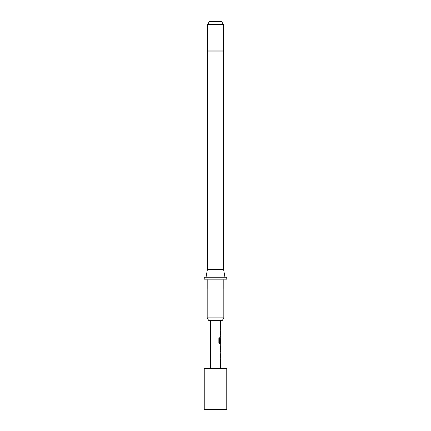 <?xml version="1.0" encoding="UTF-8"?>
<svg xmlns="http://www.w3.org/2000/svg" width="431" height="431" viewBox="0 0 431 431"><rect width="100%" height="100%" fill="white"/><g stroke="black" fill="none" stroke-linecap="round" stroke-linejoin="round"><path stroke-width="0.65" d="M220.246 341.966L220.343 338.626L220.343 341.966L220.025 341.966L220.025 338.599L220.397 336.169L220.025 336.169L220.025 334.995L220.397 334.995L220.397 331.035L220.025 331.035L220.025 329.86L220.397 329.86L220.397 328.53L220.025 328.53L220.025 327.355L220.397 327.355L220.397 320.314M220.343 338.626L220.397 342.505L219.648 342.505L219.605 337.775L218.856 337.775L218.856 342.715L219.562 343.809L220.397 343.809L220.025 346.238L220.327 351.448M220.327 343.809L220.3 342.505M220.397 346.319L220.354 350.274L220.397 346.319M220.397 368.311L220.397 359.093L220.025 359.093L220.025 357.913L220.397 357.913L220.397 353.959L220.025 353.959L220.397 351.448M207.419 269.375L223.581 269.375L223.581 51.887A1.961 1.961 0 0 0 223.339 50.939L207.661 50.939A1.961 1.961 0 0 0 207.419 51.887L207.419 269.375L206.04 277.214M223.581 269.375L224.96 277.214M207.661 24.486L209.358 21.55L221.642 21.55L223.339 24.486L207.661 24.486L207.661 50.939M223.339 24.486L223.339 50.939M222.412 320.314L208.588 320.314L207.176 317.862L223.824 317.862L222.412 320.314M207.176 288.964L207.176 279.169L204.235 279.169L204.235 277.214L226.765 277.214L226.765 279.169L223.824 279.169L223.824 288.964L223.086 288.964L223.086 279.169L207.914 279.169L207.914 288.964L207.176 288.964L207.176 317.862M223.824 288.964L223.824 317.862M223.086 288.964L207.914 288.964M220.246 350.198L220.343 346.395M219.524 342.429L219.524 337.775M226.765 368.311L204.235 368.311L204.235 409.45L226.765 409.45L226.765 368.311M223.581 51.887L207.419 51.887M210.603 320.314L210.603 368.311M220.3 327.355L220.3 328.53M220.3 352.784L220.3 353.959M220.3 357.913L220.3 359.093M220.3 345.156L220.3 346.319M220.3 350.274L220.3 351.437M220.3 337.516L220.3 338.55M220.3 329.86L220.3 331.035M220.3 334.995L220.3 336.169"/></g></svg>
